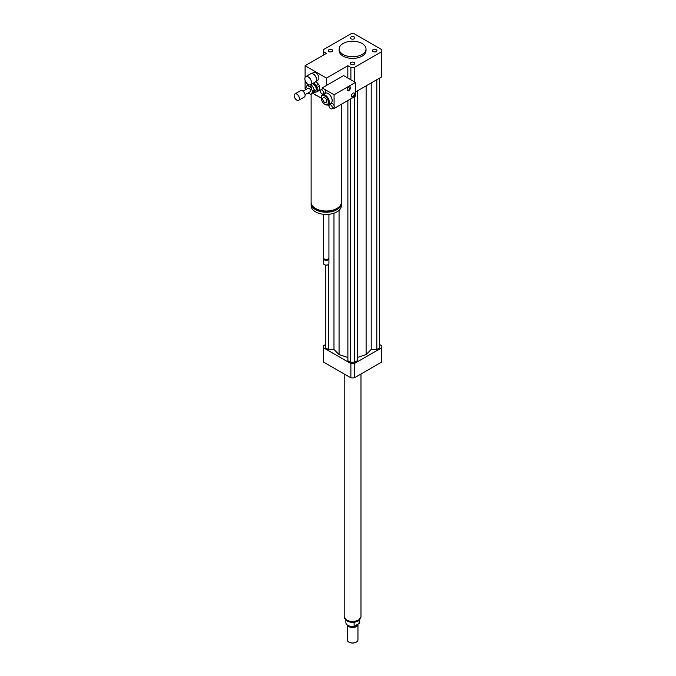<?xml version="1.0" encoding="UTF-8"?>
<svg xmlns="http://www.w3.org/2000/svg" width="676" height="676" viewBox="0 0 676 676"><rect width="100%" height="100%" fill="white"/><g stroke="black" fill="none" stroke-linecap="round" stroke-linejoin="round"><path stroke-width="1.01" d="M373.093 49.728A2.231 1.293 180 0 1 375.526 49.449A2.231 1.293 180 0 1 376.904 50.641A2.231 1.293 180 0 1 374.673 51.925A2.231 1.293 180 0 1 372.442 50.641A2.231 1.293 180 0 1 373.093 49.728M354.165 62.479A2.231 1.293 180 0 1 354.824 63.392A2.231 1.293 180 0 1 352.585 64.676A2.231 1.293 180 0 1 350.354 63.392A2.231 1.293 180 0 1 351.731 62.2A2.231 1.293 180 0 1 354.165 62.479M332.085 51.553A2.231 1.293 180 0 1 329.651 51.832A2.231 1.293 180 0 1 328.274 50.641A2.231 1.293 180 0 1 330.505 49.348A2.231 1.293 180 0 1 332.736 50.641A2.231 1.293 180 0 1 332.085 51.553M351.013 38.802A2.231 1.293 180 0 1 350.354 37.89A2.231 1.293 180 0 1 352.593 36.597A2.231 1.293 180 0 1 354.824 37.89A2.231 1.293 180 0 1 353.447 39.081A2.231 1.293 180 0 1 351.013 38.802M308.188 84.5A4.698 2.712 60 0 1 305.113 80.359A4.698 2.712 60 0 1 305.831 76.591A4.698 2.712 60 0 1 310.537 79.303A4.698 2.712 60 0 1 310.537 84.737A4.698 2.712 60 0 1 308.188 84.5M305.831 76.591L310.825 73.709A4.698 2.712 60 0 1 313.174 73.946A4.698 2.712 60 0 1 316.495 79.7A4.698 2.712 60 0 1 315.523 81.855L310.537 84.737M313.292 74.014A4.369 2.518 60 0 1 313.41 74.081A4.369 2.518 60 0 1 316.495 79.43A4.369 2.518 60 0 1 316.495 79.565M311.864 73.498L313.605 72.493A4.369 2.518 60 0 1 317.965 75.011A4.369 2.518 60 0 1 317.965 80.055L316.224 81.061M341.346 104.29L341.346 202.293A15.109 8.72 180 0 1 336.918 208.461A15.109 8.72 180 0 1 320.449 210.354A15.109 8.72 180 0 1 311.121 202.293L311.121 94.209M321.252 97.809A5.712 3.295 60 0 1 321.244 97.521L321.244 98.071A5.036 2.907 60 0 1 324.81 96.017A5.036 2.907 60 0 1 328.367 102.186A5.036 2.907 60 0 1 324.81 104.239L324.81 104.239A5.036 2.907 60 0 1 321.244 98.071L318.024 96.212A15.109 8.72 180 0 1 313.546 93.626L312.887 93.246M337.265 208.25A13.765 7.951 180 0 1 335.964 209.121A13.765 7.951 180 0 1 315.202 208.25M341.304 202.893A15.109 8.72 180 0 1 341.346 203.501A15.109 8.72 180 0 1 336.918 209.67A15.109 8.72 180 0 1 320.449 211.563A15.109 8.72 180 0 1 311.121 203.501A15.109 8.72 180 0 1 311.154 202.893M341.346 203.501L341.346 205.69A15.109 8.72 180 0 1 336.918 211.858A15.109 8.72 180 0 1 320.449 213.751A15.109 8.72 180 0 1 311.121 205.69L311.121 203.501M328.916 214.275L328.916 257.928A2.687 1.555 180 0 1 328.13 259.018A2.687 1.555 180 0 1 324.328 259.018A2.687 1.555 180 0 1 323.542 257.928L323.542 214.275M327.936 259.128A2.18 1.259 180 0 1 327.775 259.229L327.775 259.229A2.18 1.259 180 0 1 324.691 259.229A2.18 1.259 180 0 1 324.531 259.128M328.823 258.333A2.687 1.555 180 0 1 328.916 258.747A2.687 1.555 180 0 1 328.13 259.846A2.687 1.555 180 0 1 325.207 260.184A2.687 1.555 180 0 1 323.542 258.747A2.687 1.555 180 0 1 323.643 258.333M328.916 258.747L328.916 263.547A2.687 1.555 180 0 1 328.13 264.646A2.687 1.555 180 0 1 324.328 264.646A2.687 1.555 180 0 1 323.542 263.547L323.542 258.747M328.004 264.713A2.349 1.36 180 0 1 327.894 264.781L327.894 264.781A2.349 1.36 180 0 1 324.573 264.781A2.349 1.36 180 0 1 324.455 264.713M318.024 96.212L313.546 93.626M305.983 89.257L305.096 88.75L305.096 80.3M354.292 81.779L354.292 67.473A29.212 16.866 180 0 1 350.886 67.473L347.836 65.716L326.466 78.061L326.466 85.463M347.836 65.716L347.836 78.061M305.096 77.453L305.096 65.716L326.466 78.061M323.424 55.136L323.424 51.621L326.466 53.379L305.096 65.716M362.091 43.509A13.435 7.757 180 0 1 366.02 48.993A13.435 7.757 180 0 1 352.585 56.75A13.435 7.757 180 0 1 339.158 48.993A13.435 7.757 180 0 1 347.447 41.828A13.435 7.757 180 0 1 362.091 43.509M366.02 48.993L366.02 50.641A13.435 7.757 180 0 1 352.585 58.398A13.435 7.757 180 0 1 339.158 50.641L339.158 48.993M323.424 51.621A29.212 16.866 180 0 1 323.373 50.641A29.212 16.866 180 0 1 323.424 49.652L350.886 33.8A29.212 16.866 180 0 1 354.292 33.8L381.754 49.652A29.212 16.866 180 0 1 381.805 50.641L381.805 75.864A29.212 16.866 180 0 1 381.754 76.844L355.441 92.037M350.886 79.819L350.886 67.473M381.805 50.641A29.212 16.866 180 0 1 381.754 51.621L354.292 67.473M381.754 76.844L381.754 51.621M325.807 344.405L323.424 345.782A29.212 16.866 0 0 0 323.373 346.763A29.212 16.866 0 0 0 323.424 347.743L350.886 363.603A29.212 16.866 0 0 0 354.292 363.603L381.754 347.743A29.212 16.866 0 0 0 381.805 346.763A29.212 16.866 0 0 0 381.754 345.782L379.371 344.405M357.291 357.511L366.113 354.57L371.2 349.475L376.811 349.475L379.371 347.996L379.371 78.222M347.886 100.513L347.886 360.747L350.455 362.226L354.723 362.226L357.291 360.747L357.291 90.973M325.807 265.153L325.807 347.996L328.367 349.475L333.978 349.475L339.065 354.57L347.886 357.511M381.754 347.743L381.754 362.006A29.212 16.866 0 0 0 381.805 361.018L381.805 346.763M323.373 346.763L323.373 361.018A29.212 16.866 0 0 0 323.424 362.006L350.886 377.859A29.212 16.866 0 0 0 354.292 377.859L381.754 362.006M323.424 347.743L323.424 362.006M350.886 363.603L350.886 377.859M354.292 363.603L354.292 377.859M328.367 349.475L328.367 264.485M333.978 349.475L333.978 213.185M339.065 354.57L339.065 210.295M366.113 354.57L366.113 85.877M354.723 362.226L354.723 96.567M350.455 362.226L350.455 99.034M376.811 349.475L376.811 79.7M371.2 349.475L371.2 82.937M359.125 620.314L359.125 623.483L354.123 626.373L354.123 622.528L355.187 622.097M345.875 620.162L345.875 622.596A6.718 3.879 0 0 0 354.123 626.373A4.867 2.814 0 0 0 357.198 624.59M359.125 623.483A6.718 3.879 0 0 0 359.302 622.596L359.302 620.162M348.909 642.132A5.036 2.907 0 0 0 349.027 642.2A5.036 2.907 0 0 0 356.151 642.2A5.036 2.907 0 0 0 356.269 642.132M347.219 624.92L347.219 639.868A5.374 3.101 0 0 0 348.791 642.065A5.374 3.101 0 0 0 356.387 642.065A5.374 3.101 0 0 0 357.959 639.868L357.959 624.404A5.374 3.101 0 0 0 357.942 624.168M347.312 624.996A5.374 3.101 0 0 0 353.1 627.489A5.374 3.101 0 0 0 357.959 624.404M351.25 626.398A4.867 2.814 0 0 0 353.928 626.398M344.194 373.997L344.194 616.563A8.399 4.85 0 0 0 352.585 621.413A8.399 4.85 0 0 0 360.984 616.563L360.984 373.997M310.123 84.897L311.873 85.658L309.971 86.756L307.529 85.7A4.698 2.712 60 0 0 306.786 85.911A4.698 2.712 60 0 0 306.769 85.92L305.814 87.998A4.698 2.712 60 0 0 305.932 89.156L306.059 89.435M314.357 90.88L313.402 92.95L311.501 94.048L312.456 91.97L314.357 90.88A4.698 2.712 60 0 0 314.239 89.722L312.337 90.821L310.85 87.686L312.751 86.587L314.239 89.722M307.529 85.7L308.991 84.855M308.019 92.958A4.698 2.712 60 0 0 308.298 93.212L310.74 94.268A4.698 2.712 60 0 0 311.484 94.057L313.385 92.958A4.698 2.712 60 0 1 313.368 92.967A4.698 2.712 60 0 0 313.402 92.95M306.786 85.911L308.687 84.813A4.698 2.712 60 0 0 308.67 84.821L306.803 85.903M311.873 85.658A4.698 2.712 60 0 1 312.751 86.587M309.971 86.756A4.698 2.712 60 0 1 310.85 87.686M312.337 90.821A4.698 2.712 60 0 1 312.456 91.97M317.01 87.483L319.385 86.114L319.723 89.435L317.348 90.804L317.01 87.483A5.712 3.295 60 0 0 316.14 85.658L313.63 82.987L316.005 81.619L318.514 84.289L316.14 85.658M313.689 92.325A5.712 3.295 60 0 0 314.619 92.663L319.165 90.643A5.712 3.295 60 0 0 319.723 89.435M317.348 90.804A5.712 3.295 60 0 1 316.79 92.012M312.084 83.841A4.031 2.324 60 0 1 315.7 86.891A4.031 2.324 60 0 1 315.422 91.007L313.892 91.894M318.514 84.289A5.712 3.295 60 0 1 319.385 86.114M294.195 95.992A3.693 2.129 60 0 1 294.939 93.913A3.693 2.129 60 0 1 298.631 96.043A3.693 2.129 60 0 1 298.631 100.31A3.693 2.129 60 0 1 295.944 99.473A3.693 2.129 60 0 1 294.195 95.992M294.939 93.913L300.643 90.626A3.693 2.129 60 0 1 304.335 92.756A3.693 2.129 60 0 1 304.335 97.023L298.631 100.31M303.025 91.184L308.129 88.243A2.011 1.166 60 0 1 310.14 89.401A2.011 1.166 60 0 1 310.14 91.733L305.045 94.674M351.672 96.913A2.349 1.36 120 0 0 353.768 95.46A2.349 1.36 120 0 0 353.979 92.925M353.066 93.136A2.349 1.36 -60 0 1 354.241 93.018A2.349 1.36 -60 0 1 354.241 95.738A2.349 1.36 -60 0 1 351.892 97.091A2.349 1.36 -60 0 1 351.528 95.206A2.349 1.36 -60 0 1 353.066 93.136M347.405 90.609A2.349 1.36 120 0 0 349.492 89.156A2.349 1.36 120 0 0 349.703 86.621M348.791 86.832A2.349 1.36 -60 0 1 349.965 86.714A2.349 1.36 -60 0 1 349.965 89.426A2.349 1.36 -60 0 1 347.616 90.787A2.349 1.36 -60 0 1 347.253 88.902A2.349 1.36 -60 0 1 348.791 86.832M330.649 104.873A2.349 1.36 60 0 1 332.186 106.943A2.349 1.36 60 0 1 331.823 108.828A2.349 1.36 60 0 1 330.649 108.709A2.349 1.36 60 0 1 329.119 106.639A2.349 1.36 60 0 1 329.474 104.755A2.349 1.36 60 0 1 330.649 104.873M329.474 104.755L331.375 103.665A2.349 1.36 60 0 1 334.071 105.786A2.349 1.36 60 0 1 334.071 107.357A2.349 1.36 60 0 1 333.724 107.729L331.823 108.828M321.953 89.984A2.349 1.36 60 0 1 323.491 92.054A2.349 1.36 60 0 1 323.136 93.939A2.349 1.36 60 0 1 320.779 92.578A2.349 1.36 60 0 1 320.779 89.866A2.349 1.36 60 0 1 321.953 89.984M320.779 89.866L322.68 88.767A2.349 1.36 60 0 1 323.855 88.886A2.349 1.36 60 0 1 325.393 90.956A2.349 1.36 60 0 1 325.029 92.84L323.136 93.939M334.071 107.357L334.071 108.49L333.243 108.016M322.199 89.055L322.199 87.931L334.071 94.784L334.071 105.786M322.199 95.071L322.199 93.939M329.009 105.566L327.885 104.924M321.244 97.521A5.712 3.295 60 0 1 322.427 94.91L325.274 93.263A5.712 3.295 60 0 1 330.986 96.558A5.712 3.295 60 0 1 330.986 103.158L328.139 104.797A5.712 3.295 60 0 1 325.283 104.518L325.283 104.518A5.712 3.295 60 0 1 325.038 104.366M324.81 97.783A2.873 1.665 60 0 1 326.685 100.318A2.873 1.665 60 0 1 326.246 102.617A2.873 1.665 60 0 1 323.365 100.961A2.873 1.665 60 0 1 323.365 97.64A2.873 1.665 60 0 1 324.81 97.783M322.427 94.91A5.712 3.295 60 0 1 328.139 98.206A5.712 3.295 60 0 1 328.139 104.797M324.81 104.239L325.283 104.518L324.81 104.239M334.071 108.49L355.441 96.153L355.441 82.447L343.569 75.594L322.199 87.931M355.441 82.447L334.071 94.784M360.866 617.382A8.332 4.808 180 0 1 358.474 620.238A8.332 4.808 180 0 1 349.838 621.379A8.332 4.808 180 0 1 344.312 617.382M323.373 55.17L323.373 50.641M360.916 616.842L358.128 621.007C354.427 622.782 350.76 622.799 347.134 621.058L344.261 616.842"/></g></svg>
